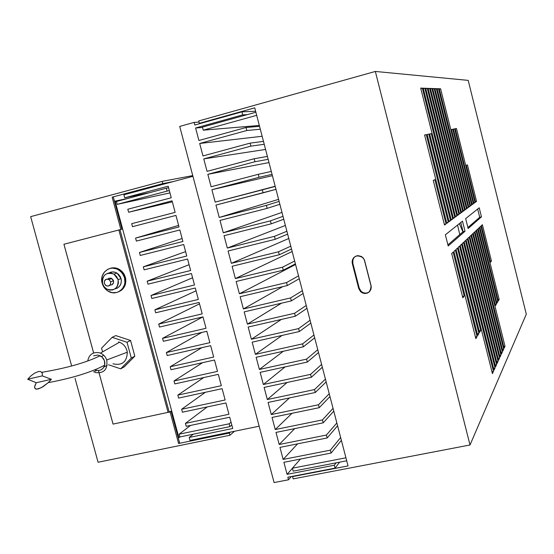 <?xml version="1.0" encoding="UTF-8"?>
<svg xmlns="http://www.w3.org/2000/svg" width="554" height="554" viewBox="0 0 554 554"><rect width="100%" height="100%" fill="white"/><g stroke="black" fill="none" stroke-linecap="round" stroke-linejoin="round"><path stroke-width="0.83" d="M302.38 290.684L290.573 297.941L291.342 300.898L303.121 293.53L291.342 300.898L244.169 311.881L247.403 324.125L281.508 303.183L247.403 324.125L294.583 313.28L295.351 316.23L306.978 308.322L295.351 316.23L248.171 327.033L251.398 339.256L281.377 319.429L251.398 339.256L298.585 328.591L299.354 331.534L310.829 323.086L299.354 331.534L252.167 342.164L255.387 354.366L282.062 335.426L255.387 354.366L302.574 343.875L303.343 346.811L314.665 337.829L303.343 346.811L256.156 357.275L259.376 369.456L283.343 351.243L259.376 369.456L306.563 359.137L307.332 362.067L318.502 352.545L307.332 362.067L260.138 372.35L263.351 384.511L285.068 366.921L263.351 384.511L310.545 374.365L311.313 377.295L322.331 367.24L311.313 377.295L264.113 387.405L267.326 399.545L287.131 382.475L267.326 399.545L314.52 389.573L315.281 392.495L326.154 381.907L315.281 392.495L268.088 402.433L271.287 414.558L289.458 397.938L271.287 414.558L318.488 404.759L319.249 407.675L329.969 396.553L319.249 407.675L272.049 417.439L275.248 429.537L292 413.312L275.248 429.537L322.449 419.911L323.211 422.827L333.778 411.172L323.211 422.827L276.003 432.418L279.195 444.502L294.714 428.616L279.195 444.502L326.403 435.042L327.165 437.951L337.587 425.77L327.165 437.951L279.957 447.376L283.142 459.432L297.567 443.858L283.142 459.432L330.35 450.146L331.112 453.047L341.382 440.347L331.112 453.047L283.897 462.299L287.076 474.342L292.422 468.269L287.076 474.342L334.291 465.228L335.052 468.123L339.616 462.161L335.052 468.123L287.838 477.209L288.516 479.785L291.321 476.537L288.516 479.785L274.085 482.555L179.718 126.423L194.115 122.392L194.814 125.024L241.932 111.853L242.721 114.865L247.292 114.623L242.721 114.865L195.597 128.002L202.535 127.462L195.597 128.002L198.9 140.494L246.024 127.503L246.814 130.509L260.304 129.227L246.814 130.509L199.682 143.465L262.146 136.277L199.682 143.465L202.979 155.937L250.11 143.133L250.893 146.131L264.23 144.289L250.893 146.131L203.761 158.908L265.574 149.435L203.761 158.908L207.051 171.359L254.189 158.735L254.972 161.726L268.15 159.323L254.972 161.726L207.833 174.323L268.995 162.571L207.833 174.323L211.116 186.753L258.261 174.309L259.043 177.301L272.062 174.337L259.043 177.301L211.898 189.71L272.416 175.687L211.898 189.71L215.174 202.12L275.172 186.269L215.174 202.12L262.319 189.856L263.102 192.84L275.968 189.323L215.956 205.07L219.225 217.459L278.579 199.35L219.225 217.459L266.377 205.375L267.16 208.359L279.867 204.281L267.16 208.359L220.007 220.409L223.276 232.777L281.986 212.417L223.276 232.777L270.428 220.866L271.204 223.844L283.759 219.218L271.204 223.844L224.051 235.713L227.313 248.06L285.386 225.464L227.313 248.06L274.472 236.336L275.248 239.307L287.644 234.127L275.248 239.307L228.089 251.004L231.343 263.323L288.779 238.49L231.343 263.323L278.503 251.779L279.278 254.743L291.522 249.016L279.278 254.743L232.119 266.259L235.367 278.565L292.173 251.502L235.367 278.565L282.533 267.194L283.309 270.151L295.4 263.877L283.309 270.151L236.143 281.494L239.383 293.779L295.559 264.493L239.383 293.779L286.557 282.582L287.332 285.539L299.264 278.717L287.332 285.539L240.159 296.702L243.393 308.966L282.817 286.605L243.393 308.966L290.573 297.941L302.38 290.684M306.237 305.476L294.583 313.28L306.237 305.476M310.088 320.247L298.585 328.591L310.088 320.247M313.931 334.997L302.574 343.875L313.931 334.997M317.767 349.712L306.563 359.137L317.767 349.712M321.597 364.414L310.545 374.365L321.597 364.414M325.42 379.088L314.52 389.573L325.42 379.088M329.235 393.735L318.488 404.759L329.235 393.735M333.051 408.36L322.449 419.911L333.051 408.36M336.853 422.965L326.403 435.042L336.853 422.965M340.655 437.542L330.35 450.146L340.655 437.542M336.146 462.832L334.291 465.228L336.146 462.832M255.623 111.243L241.932 111.853L255.623 111.243M259.549 126.333L246.024 127.503L259.549 126.333M263.475 141.395L250.11 143.133L263.475 141.395M267.395 156.436L254.189 158.735L267.395 156.436M271.308 171.449L258.261 174.309L271.308 171.449M275.213 186.442L262.319 189.856L275.213 186.442M279.119 201.407L266.377 205.375L279.119 201.407M283.011 216.344L270.428 220.866L283.011 216.344M286.896 231.26L274.472 236.336L286.896 231.26M290.781 246.156L278.503 251.779L290.781 246.156M294.652 261.024L282.533 267.194L294.652 261.024M298.523 275.864L286.557 282.582L298.523 275.864M186.22 426.317L185.431 423.381L207.224 406.934L185.431 423.381L228.941 414.254L225.928 402.952L182.418 412.204L181.629 409.261L205.326 392.294L181.629 409.261L225.139 399.981L222.126 388.666L178.617 398.07L177.827 395.12L203.74 377.551L177.827 395.12L221.33 385.688L218.311 374.352L174.808 383.908L174.011 380.958L202.549 362.683L174.011 380.958L217.514 371.367L214.488 360.017L170.992 369.726L170.196 366.769L201.885 347.656L170.196 366.769L213.692 357.032L210.665 345.661L167.169 355.523L166.373 352.566L201.905 332.421L166.373 352.566L209.869 342.67L206.829 331.285L163.347 341.299L162.544 338.335L202.889 316.902L162.544 338.335L206.033 328.287L202.993 316.881L159.51 327.054L158.714 324.076L199.516 303.841L158.714 324.076L202.196 313.876L199.149 302.456L155.674 312.781L154.871 309.804L196.047 290.815L154.871 309.804L198.346 299.444L195.299 288.004L151.824 298.488L151.02 295.504L192.57 277.769L151.02 295.504L194.496 284.991L191.442 273.531L147.973 284.167L147.17 281.183L189.087 264.701L147.17 281.183L190.638 270.511L187.577 259.037L144.116 269.833L143.313 266.841L185.604 251.62L143.313 266.841L186.774 256.01L183.706 244.515L140.252 255.47L139.449 252.479L182.107 238.518L139.449 252.479L182.903 241.489L179.835 229.972L136.381 241.087L135.578 238.088L178.61 225.395L135.578 238.088L179.025 226.939L175.95 215.409L132.503 226.676L131.7 223.678L175.14 212.369L172.065 200.818L128.625 212.251L127.815 209.239L171.255 197.778L168.174 186.206L124.733 197.799L123.923 194.779L192.937 176.317L123.923 194.779L124.733 197.799L149.94 192.57L124.733 197.799L168.174 186.206L171.255 197.778L127.815 209.239L128.625 212.251L172.336 201.836L128.625 212.251L172.065 200.818L175.14 212.369L131.7 223.678L132.503 226.676L175.95 215.409L179.025 226.939L135.578 238.088L136.381 241.087L179.835 229.972L182.903 241.489L139.449 252.479L140.252 255.47L183.706 244.515L186.774 256.01L143.313 266.841L144.116 269.833L187.577 259.037L190.638 270.511L147.17 281.183L147.973 284.167L191.442 273.531L194.496 284.991L151.02 295.504L151.824 298.488L195.299 288.004L198.346 299.444L154.871 309.804L155.674 312.781L199.149 302.456L202.196 313.876L158.714 324.076L159.51 327.054L202.993 316.881L206.033 328.287L162.544 338.335L163.347 341.299L206.829 331.285L209.869 342.67L166.373 352.566L167.169 355.523L210.665 345.661L213.692 357.032L170.196 366.769L170.992 369.726L214.488 360.017L217.514 371.367L174.011 380.958L174.808 383.908L218.311 374.352L221.33 385.688L177.827 395.12L178.617 398.07L222.126 388.666L225.139 399.981L181.629 409.261L182.418 412.204L225.928 402.952L228.941 414.254L185.431 423.381L186.22 426.317L229.73 417.224L186.22 426.317M199.045 122.074L194.115 122.392L194.814 125.024L241.932 111.853L242.721 114.865L195.597 128.002L198.9 140.494L246.024 127.503L246.814 130.509L199.682 143.465L202.979 155.937L250.11 143.133L250.893 146.131L203.761 158.908L207.051 171.359L254.189 158.735L254.972 161.726L207.833 174.323L211.116 186.753L258.261 174.309L259.043 177.301L211.898 189.71L215.174 202.12L262.319 189.856L263.102 192.84L215.956 205.07L219.225 217.459L266.377 205.375L267.16 208.359L220.007 220.409L223.276 232.777L270.428 220.866L271.204 223.844L224.051 235.713L227.313 248.06L274.472 236.336L275.248 239.307L228.089 251.004L231.343 263.323L278.503 251.779L279.278 254.743L232.119 266.259L235.367 278.565L282.533 267.194L283.309 270.151L236.143 281.494L239.383 293.779L286.557 282.582L287.332 285.539L240.159 296.702L243.393 308.966L290.573 297.941L291.342 300.898L244.169 311.881L247.403 324.125L294.583 313.28L295.351 316.23L248.171 327.033L251.398 339.256L298.585 328.591L299.354 331.534L252.167 342.164L255.387 354.366L302.574 343.875L303.343 346.811L256.156 357.275L259.376 369.456L306.563 359.137L307.332 362.067L260.138 372.35L263.351 384.511L310.545 374.365L311.313 377.295L264.113 387.405L267.326 399.545L314.52 389.573L315.281 392.495L268.088 402.433L271.287 414.558L318.488 404.759L319.249 407.675L272.049 417.439L275.248 429.537L322.449 419.911L323.211 422.827L276.003 432.418L279.195 444.502L326.403 435.042L327.165 437.951L279.957 447.376L283.142 459.432L330.35 450.146L331.112 453.047L283.897 462.299L287.076 474.342L334.291 465.228L335.052 468.123L287.838 477.209L288.516 479.785L274.085 482.555L179.718 126.423L194.115 122.392L199.045 122.074M190.008 440.409L189.219 437.473L193.381 434.17L189.219 437.473L232.735 428.498L229.73 417.224L232.735 428.498L189.219 437.473L190.008 440.409L259.154 426.199L190.008 440.409M369.144 292.027L369.144 292.027C366.319 293.717 363.611 293.468 361.028 291.272L360.536 291.646L358.736 288.544L359.234 288.177L352.808 263.205L352.946 259.487L354.2 257.354M368.154 292.588L365.751 293.142L363.299 292.727L361.16 291.397L359.234 288.177L361.028 291.272M355.114 256.523L355.329 256.363C353.071 258.081 352.226 260.359 352.808 263.205L359.234 288.177L358.736 288.544L352.302 263.524L352.808 263.205L352.302 263.524C352.85 256.066 356.43 254.127 363.05 257.707L364.622 260.588L371.062 285.677C370.605 292.948 367.094 294.936 360.536 291.646M293.191 478.885L292.588 476.592L292.9 476.232L348.05 465.928L254.736 107.843L199.371 123.32L198.741 120.938L375.335 71.445L468.192 80.372L526.3 314.194L470.014 444.98L293.191 478.885L470.014 444.98L375.335 71.445L198.741 120.938L199.371 123.32L201.386 123.189L199.371 123.32L254.736 107.843L348.05 465.928L292.588 476.592L293.191 478.885M447.909 244.875L463.082 231.711L460.776 222.5L463.082 231.711L465.035 231.247L463.082 231.711L447.909 244.875M479.716 217.279L477.659 209.038L479.716 217.279L481.468 216.856L479.716 217.279L467.901 227.535L479.716 217.279M358.736 288.544L352.102 262.277L352.441 259.798L353.694 257.665L355.668 256.197L358.071 255.623L361.672 256.578L364.193 259.397L371.263 286.93L370.917 289.403L369.656 291.522L367.676 292.969L365.266 293.523L362.808 293.101L360.668 291.771L358.736 288.544M468.144 228.518L465.665 218.601L479.203 207.805L481.468 216.856L468.144 228.518L465.665 218.601L479.203 207.805L481.468 216.856L468.144 228.518M460.229 245.491L461.551 244.245L493.476 371.346L491.931 371.665L493.476 371.346L492.423 373.631L460.229 245.491L461.551 244.245L493.476 371.346L492.423 373.631L460.229 245.491M462.237 243.608L463.525 242.396L495.041 367.946L493.531 368.258L495.041 367.946L494.016 370.176L462.237 243.608L463.525 242.396L495.041 367.946L494.016 370.176L462.237 243.608M464.19 241.773L465.45 240.588L496.564 364.622L495.096 364.934L496.564 364.622L495.567 366.803L464.19 241.773L465.45 240.588L496.564 364.622L495.567 366.803L464.19 241.773M466.094 239.986L467.327 238.829L498.06 361.388L496.626 361.686L498.06 361.388L497.083 363.507L466.094 239.986L467.327 238.829L498.06 361.388L497.083 363.507L466.094 239.986M469.778 236.53L470.948 235.429L500.934 355.135L499.57 355.419L500.934 355.135L500.006 357.157L469.778 236.53L470.948 235.429L500.934 355.135L500.006 357.157L469.778 236.53M471.551 234.868L472.694 233.795L502.319 352.115L500.989 352.399L502.319 352.115L501.412 354.096L471.551 234.868L472.694 233.795L502.319 352.115L501.412 354.096L471.551 234.868M473.282 233.241L474.404 232.188L503.676 349.172L502.374 349.442L503.676 349.172L502.79 351.098L473.282 233.241L474.404 232.188L503.676 349.172L502.79 351.098L473.282 233.241M467.957 238.234L469.162 237.112L499.514 358.223L498.115 358.514L499.514 358.223L498.558 360.294L467.957 238.234L469.162 237.112L499.514 358.223L498.558 360.294L467.957 238.234M462.493 221.129L465.035 231.247L448.193 245.99L445.368 234.792L462.493 221.129L465.035 231.247L448.193 245.99L445.368 234.792L462.493 221.129M459.411 213.338L460.845 212.985L459.564 213.934L428.062 88.342L429.606 88.391L428.173 88.785L429.606 88.391L460.845 212.985L459.411 213.338M457.417 214.793L458.885 214.433L457.569 215.402L425.659 88.259L427.245 88.315L425.777 88.716L427.245 88.315L458.885 214.433L457.417 214.793M455.374 216.282L456.877 215.915L455.533 216.912L423.208 88.169L424.828 88.225L423.325 88.64L424.828 88.225L456.877 215.915L455.374 216.282M431.254 133.625L429.648 133.95L431.254 133.625L452.708 218.996L451.122 219.377L452.708 218.996L451.288 220.042L429.648 133.95L451.288 220.042L452.708 218.996L431.254 133.625L429.675 134.04L431.254 133.625M428.803 134.123L427.155 134.463L428.803 134.123L450.541 220.596L448.92 220.991L450.541 220.596L449.086 221.669L427.155 134.463L449.086 221.669L450.541 220.596L428.803 134.123L427.176 134.553L428.803 134.123M434.897 179.648L433.263 180.396L434.897 179.648L446.039 223.92L444.322 224.335L446.039 223.92L444.509 225.049L433.263 180.396L444.509 225.049L446.039 223.92L434.897 179.648M475.851 338.66L477.084 336.576L475.415 336.936L477.084 336.576L475.851 338.66L453.899 251.426L455.326 250.089L477.084 336.576L455.326 250.089L453.899 251.426L475.851 338.66M477.721 335.509L478.926 333.48L477.299 333.833L478.926 333.48L477.721 335.509L456.06 249.397L457.459 248.088L478.926 333.48L457.459 248.088L456.06 249.397L477.721 335.509M479.542 332.442L480.72 330.461L479.134 330.807L480.72 330.461L479.542 332.442L458.172 247.416L459.529 246.142L480.72 330.461L459.529 246.142L458.172 247.416L479.542 332.442M462.825 297.81L464.197 296.051L462.479 296.438L464.197 296.051L462.825 297.81L451.676 253.517L453.144 252.139L464.197 296.051L453.144 252.139L451.676 253.517L462.825 297.81M466.925 207.854L468.234 207.535L467.064 208.394L437.085 88.654L438.491 88.702L437.189 89.055L438.491 88.702L468.234 207.535L466.925 207.854M465.118 209.177L466.447 208.851L465.256 209.731L434.911 88.578L436.351 88.626L435.015 88.993L436.351 88.626L466.447 208.851L465.118 209.177M463.262 210.527L464.626 210.195L463.4 211.102L432.681 88.501L434.156 88.55L432.792 88.924L434.156 88.55L464.626 210.195L463.262 210.527M461.357 211.912L462.756 211.573L461.503 212.501L430.403 88.418L431.905 88.474L430.506 88.855L431.905 88.474L462.756 211.573L461.357 211.912M474.979 231.655L476.073 230.623L505.006 346.285L503.731 346.555L505.006 346.285L504.133 348.175L474.979 231.655L476.073 230.623L505.006 346.285L504.133 348.175L474.979 231.655M490.519 262.222L491.446 261.031L490.283 261.294L491.446 261.031L490.519 262.222L481.378 225.644L482.382 224.709L491.446 261.031L482.382 224.709L481.378 225.644L490.519 262.222M495.511 305.573L496.432 304.014L495.193 304.291L496.432 304.014L495.511 305.573L476.634 230.097L477.7 229.1L496.432 304.014L477.7 229.1L476.634 230.097L495.511 305.573M496.91 303.218L497.811 301.695L496.599 301.965L497.811 301.695L496.91 303.218L478.254 228.58L479.293 227.604L497.811 301.695L479.293 227.604L478.254 228.58L496.91 303.218M498.281 300.912L499.161 299.423L497.97 299.686L499.161 299.423L498.281 300.912L479.833 227.098L480.858 226.136L499.161 299.423L480.858 226.136L479.833 227.098L498.281 300.912M456.461 128.486L455.25 128.736L456.461 128.486L474.965 202.563L473.774 202.854L474.965 202.563L473.899 203.346L455.25 128.736L473.899 203.346L474.965 202.563L456.461 128.486L455.27 128.798L456.461 128.486M454.619 128.86L453.387 129.117L454.619 128.86L473.338 203.761L472.119 204.059L473.338 203.761L472.25 204.571L453.387 129.117L472.25 204.571L473.338 203.761L454.619 128.86L453.401 129.179L454.619 128.86M452.736 129.248L451.475 129.504L452.736 129.248L471.676 204.994L470.429 205.299L471.676 204.994L470.561 205.818L451.475 129.504L470.561 205.818L471.676 204.994L452.736 129.248L451.489 129.574L452.736 129.248M467.424 164.829L466.316 165.334L467.424 164.829L476.558 201.386L475.394 201.67L476.558 201.386L475.512 202.155L466.316 165.334L475.512 202.155L476.558 201.386L467.424 164.829M468.698 206.559L469.972 206.247L468.829 207.092L439.211 88.723L440.589 88.772L439.315 89.118L440.589 88.772L469.972 206.247L468.698 206.559M453.276 217.812L454.82 217.438L453.435 218.456L420.687 88.086L422.349 88.141L420.805 88.564L422.349 88.141L454.82 217.438L453.276 217.812M426.282 134.643L424.593 134.982L426.282 134.643L448.318 222.237L446.649 222.639L448.318 222.237L446.829 223.338L424.593 134.982L446.829 223.338L448.318 222.237L426.282 134.643L424.613 135.079L426.282 134.643M468.192 80.372L375.335 71.445L470.014 444.98L526.3 314.194L468.192 80.372M420.687 88.086L422.349 88.141L454.82 217.438L453.435 218.456L420.687 88.086M439.211 88.723L440.589 88.772L469.972 206.247L468.829 207.092L439.211 88.723M430.403 88.418L431.905 88.474L462.756 211.573L461.503 212.501L430.403 88.418M432.681 88.501L434.156 88.55L464.626 210.195L463.4 211.102L432.681 88.501M434.911 88.578L436.351 88.626L466.447 208.851L465.256 209.731L434.911 88.578M437.085 88.654L438.491 88.702L468.234 207.535L467.064 208.394L437.085 88.654M423.208 88.169L424.828 88.225L456.877 215.915L455.533 216.912L423.208 88.169M425.659 88.259L427.245 88.315L458.885 214.433L457.569 215.402L425.659 88.259M428.062 88.342L429.606 88.391L460.845 212.985L459.564 213.934L428.062 88.342M101.334 369.712L103.46 367.835L104.678 365.183C91.452 372.219 72.629 378.043 48.219 382.655L41.425 387.641L36.786 389.164L35.671 388.977L34.673 387.696L34.826 385.861L36.232 382.738L27.7 379.227L42.277 375.889L51.411 379.289L36.232 382.738L51.411 379.289L48.219 382.655L42.963 386.747L38.24 388.95L35.671 388.977L34.985 388.451L34.639 386.817L36.232 382.738L27.7 379.227L31.079 375.744L34.549 373.174L38.392 371.533L40.608 371.512L42.319 373.188L42.277 375.889L27.7 379.227L31.079 375.744L34.549 373.174L38.392 371.533L40.608 371.512L42.319 373.188L42.277 375.889L51.411 379.289L48.219 382.655C72.629 378.043 91.452 372.219 104.678 365.183C105.315 360.917 103.743 357.739 99.962 355.64M95.163 369.94C99.838 371.367 103.009 369.781 104.678 365.183L104.443 360.661L101.86 356.845L97.802 355.031L93.654 355.834M202.445 127.115L255.879 112.233L202.445 127.115L203.249 130.176L202.445 127.115M346.707 460.789L293.184 471.149L292.401 468.199L345.931 457.798L292.401 468.199L300.441 459.058L292.401 468.199L293.184 471.149L346.707 460.789M256.689 115.336L203.249 130.176L259.32 125.453L203.249 130.176L256.689 115.336M111.479 272.049L110.329 272.797M109.47 272.977L110.509 272.36M462.909 231.863L459.37 223.622L462.909 231.863M457.562 225.062L459.772 234.584L457.562 225.062M109.367 278.136L111.306 278.274L113.265 280.137L113.508 280.795L110.724 281.813C110.842 285.317 109.283 286.619 106.049 285.719L104.29 283.406C104.173 279.881 105.738 278.586 108.986 279.514L110.724 281.813L113.508 280.795L111.202 278.24L109.36 278.136L107.808 279.091M114.893 288.953C119.899 287.568 121.956 284.105 121.077 278.565L118.106 279.652C118.397 288.108 114.643 291.266 106.846 289.133L104.145 286.778L102.532 283.51C102.255 274.957 106.063 271.827 113.958 274.126L118.106 279.652L121.077 278.565L116.949 273.067C114.214 271.564 111.555 271.55 108.965 273.018L112.607 271.924L115.744 272.471L118.508 274.244L120.481 276.965L121.368 280.227L121.021 283.53L119.498 286.356L117.039 288.288M124.525 277.706L125.426 277.374L124.02 274.036L122.295 271.723L119.539 269.486C116.298 267.637 113.016 267.319 109.685 268.538L113.21 267.811L117.732 268.6L121.721 271.148L124.574 275.082L125.841 279.784L125.343 284.534L123.147 288.613L121.513 290.199L118.369 291.903C124.359 289.216 126.714 284.375 125.426 277.374L124.525 277.706C127.621 287.581 116.901 296.577 108.404 291.342C105.281 289.52 103.203 286.827 102.158 283.246C98.979 273.261 110.059 264.147 118.632 269.805L122.316 273.157L124.525 277.706L123.674 275.407L120.82 271.467L116.818 268.912L112.296 268.122L110.045 268.441L107.933 269.216L104.394 272.021L102.22 276.107L101.756 278.44L102.158 283.246L104.249 287.63L107.725 290.933L112.047 292.651L116.569 292.519L118.695 291.75L122.247 288.966L124.442 284.881L124.92 282.54L124.525 277.706M98.079 462.258L75.039 378.34L98.079 462.258L229.91 435.257L229.328 433.076L178.596 443.491L170.085 411.934L113.044 424.101L98.418 370.543L113.044 424.101L168.07 412.356L171.089 411.227L170.085 411.934L113.044 424.101L168.07 412.356L118.861 230L168.07 412.356L171.089 411.227L170.085 411.934L178.596 443.491L179.579 442.715L171.089 411.227L179.579 442.715L178.596 443.491L229.328 433.076L230.457 432.099L229.328 433.076L229.91 435.257L98.079 462.258M71.653 365.993L30.657 216.649L71.653 365.993M63.932 244.252L120.869 229.474L112.157 197.162L162.779 183.609L162.183 181.359L30.657 216.649L162.183 181.359L192.75 175.604L162.183 181.359L162.779 183.609L112.157 197.162L120.869 229.474L121.998 229.176L113.3 196.933L112.157 197.162L113.3 196.933L121.998 229.176L63.932 244.252L93.619 352.967L63.932 244.252M234.494 431.268L229.91 435.257L234.494 431.268M128.209 198.36L114.463 201.247L128.209 198.36M63.945 244.245L93.64 352.96L63.945 244.245M98.439 370.543L113.064 424.087L98.439 370.543M173.284 181.573L162.779 183.609L173.284 181.573M115.758 335.599L130.571 340.481L134.816 356.167L124.248 366.873L120.668 368.832L108.542 364.774L120.668 368.832L124.248 366.873L134.816 356.167L131.298 358.057L120.668 368.832L131.298 358.057L134.816 356.167L130.571 340.481L127.018 342.261L131.298 358.057L127.018 342.261L130.571 340.481L115.758 335.599L112.109 337.338L127.018 342.261L112.109 337.338L115.758 335.599M169.081 411.657L119.989 229.702L169.081 411.657M102.58 351.922L101.562 348.168L112.109 337.338L101.562 348.168L102.58 351.922M102.532 283.51L103.986 286.57L106.41 288.869L109.422 290.067L112.573 289.971L115.384 288.599L117.427 286.162L118.383 283.018L118.106 279.652L116.638 276.584L114.207 274.278L111.181 273.087L108.03 273.191L105.225 274.576L103.196 277.021L102.248 280.158L102.532 283.51M110.038 285.088C112.663 285.012 113.819 283.579 113.508 280.795L113.487 282.845L111.846 284.811M108.217 278.704L108.764 278.357M104.29 283.406L105.897 285.622L108.445 286.072L110.44 284.5L110.724 281.813L109.11 279.59L106.562 279.14L104.567 280.719L104.29 283.406M169.953 192.896L117.185 204.357L116.416 201.504L115.28 201.746L178.907 437.722L179.884 436.961L179.136 434.184L190.555 425.41L179.136 434.184L229.148 423.803L231.06 422.196L229.148 423.803L229.896 426.622L231.807 425.001L229.896 426.622L229.148 423.803L179.136 434.184L179.884 436.961L229.896 426.622L179.884 436.961L178.27 437.854L178.907 437.722L115.28 201.746L116.416 201.504L117.185 204.357L169.953 192.896M114.643 201.912L115.28 201.746L114.643 201.912M167.1 191.095L117.185 204.357L167.1 191.095L166.332 188.208L116.416 201.504L166.332 188.208L167.1 191.095L169.344 190.618L167.1 191.095M168.582 187.744L166.332 188.208L168.582 187.744M112.933 363.798C122.143 365.813 126.942 361.949 127.316 352.206L106.742 359.975C107.878 369.573 103.91 373.742 94.831 372.482M101.597 356.624L103.681 355.218L101.597 356.624M87.747 360.945C89.083 354.518 92.927 351.783 99.284 352.746C102.878 353.861 105.364 356.27 106.742 359.975L127.316 352.206C126.319 346.991 123.397 343.556 118.556 341.901M100.149 355.723C86.466 362.517 67.034 368.043 41.862 372.309M108.986 279.514L111.783 278.51M113.958 274.126L116.949 273.067M118.632 269.805L119.539 269.486M107.164 365.425L104.041 366.907M96.708 370.425L93.612 371.921M119.498 342.213L100.433 353.133"/></g></svg>

